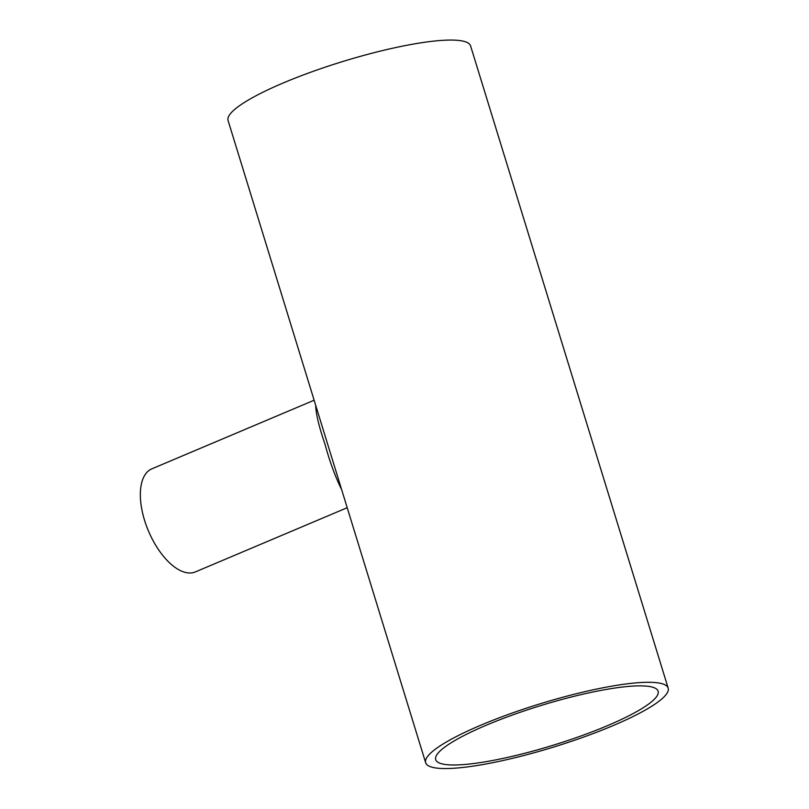 <?xml version="1.0" encoding="UTF-8"?>
<svg xmlns="http://www.w3.org/2000/svg" width="809" height="809" viewBox="0 0 809 809"><rect width="100%" height="100%" fill="white"/><g stroke="black" fill="none" stroke-linecap="round" stroke-linejoin="round"><path stroke-width="1.21" d="M607.357 725.703A116.354 20.771 -17.1 0 1 435.697 759.631A116.354 20.771 -17.1 0 1 540.796 705.569A116.354 20.771 -17.1 0 1 658.121 691.21A116.354 20.771 -17.1 0 1 607.357 725.703M612.817 725.724A126.861 22.652 -17.1 0 1 425.655 762.725A126.861 22.652 -17.1 0 1 540.25 703.769A126.861 22.652 -17.1 0 1 668.163 688.115A126.861 22.652 -17.1 0 1 612.817 725.724M425.655 762.725L228.077 120.501A126.861 22.652 -17.1 0 1 342.672 61.545A126.861 22.652 -17.1 0 1 470.585 45.891L668.163 688.115M341.58 489.435C335.381 477.128 329.829 461.979 324.925 443.979C318.979 426.687 315.904 413.793 315.702 405.299M314.135 400.222L151.809 468.856A55.942 27.294 67.1 0 0 144.538 520.258A55.942 27.294 67.1 0 0 195.384 571.912L347.203 507.718"/></g></svg>
